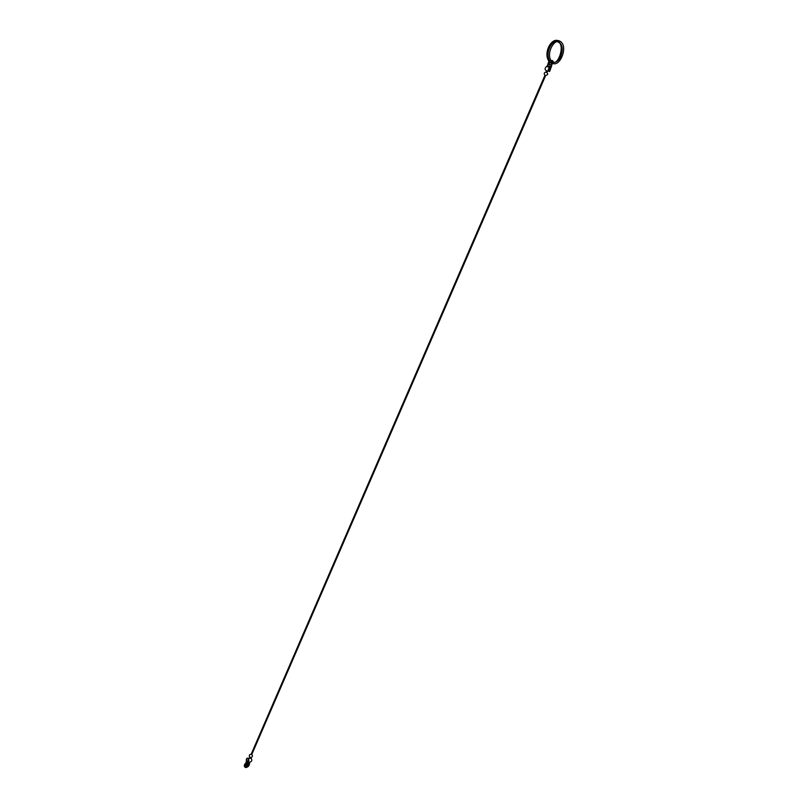 <?xml version="1.0" encoding="UTF-8"?>
<svg xmlns="http://www.w3.org/2000/svg" width="808" height="808" viewBox="0 0 808 808"><rect width="100%" height="100%" fill="white"/><g stroke="black" fill="none" stroke-linecap="round" stroke-linejoin="round"><path stroke-width="1.21" d="M550.591 60.176L552.783 61.155L551.319 65.771L549.713 67.539C548.097 69.246 548.077 70.448 549.642 71.144L550.763 68.094L549.45 67.781M552.339 60.539L553.056 61.358L550.763 68.094M551.319 65.771L552.945 61.277L552.288 60.489M551.157 65.65L550.541 66.68L547.349 65.913L548.854 61.246M546.965 72.296L546.41 72.053M544.996 75.417L545.592 75.629L544.996 75.417M249.965 757.308L250.429 757.48C252.49 757.217 252.934 756.227 251.783 754.51M249.561 758.156L250.066 758.47L249.561 758.156M251.642 754.621L251.137 754.298L251.642 754.621M549.591 62.054L549.177 64.983M551.591 61.398L551.874 62.004C551.581 64.68 550.531 65.509 548.723 64.468L549.44 61.913M549.844 62.277L549.329 65.054M549.238 65.014L549.692 62.145M551.43 65.852L553.227 61.479L552.571 60.691M547.349 65.913L546.521 66.468L549.713 67.236C547.824 69.225 547.804 70.629 549.632 71.447L551.601 65.973M549.713 67.236L550.541 66.68M546.37 71.993L546.895 70.791L547.561 71.074L546.45 70.68C544.612 69.862 544.643 68.458 546.521 66.468M246.571 762.156L245.874 762.924L246.42 761.176C246.056 759.005 246.612 758.015 248.076 758.217C249.268 760.106 249.016 761.399 247.329 762.075L246.137 763.186L247.359 761.793C248.803 761.207 249.016 760.106 247.995 758.48C246.743 758.318 246.268 759.156 246.581 761.015L246.733 762.146M248.339 763.489L245.743 766.267M244.854 767.055L246.026 763.075M247.056 762.136L249.419 762.318M245.693 766.166L248.228 763.439M245.874 762.924C244.299 764.53 243.915 765.863 244.723 766.923M250.308 761.954C251.995 761.267 252.237 759.985 251.046 758.096L250.217 758.126M246.47 766.63L246.248 766.62C245.279 765.277 245.885 764.206 248.086 763.398C249.096 764.56 248.561 765.641 246.47 766.63M246.824 762.429L249.803 762.298L249.551 763.207C249.48 765.681 248.197 767.135 245.693 767.58C244.238 766.812 244.43 765.398 246.288 763.338M246.137 763.186C244.561 764.792 244.178 766.125 244.986 767.186M245.784 766.337L248.399 763.53M549.975 67.185L546.784 66.418M246.581 761.015L247.662 760.974M246.925 762.257L249.652 762.136M548.824 70.942L549.642 71.144M548.632 70.68L549.389 67.7M545.552 75.568C548.238 74.71 548.4 73.518 546.016 72.003C544.057 72.619 543.713 73.72 544.996 75.326M249.874 757.227L249.45 758.197M250.49 757.5L250.066 758.47M544.925 75.336L251.137 754.298M545.592 75.629L251.753 754.571M553.248 63.64C560.661 65.943 568.175 46.238 560.318 41.44C553.106 36.35 542.915 54.308 551.016 62.65L551.884 63.196M553.43 62.367C555.338 62.711 557.449 61.438 559.772 58.55C563.136 51.197 563.014 45.834 559.419 42.45C555.015 37.491 544.895 54.065 551.864 61.63M546.885 66.397L550.076 67.165M547.279 70.882L548.683 71.215M547.561 71.074L547.036 72.286M558.126 40.653C550.521 37.663 542.35 55.257 550.026 62.418L551.844 63.317M553.419 62.206C558.651 64.65 565.449 43.975 557.783 41.925M251.167 754.238C249.127 754.571 248.713 755.581 249.924 757.258M249.47 758.156L248.076 758.217M248.147 758.601L248.208 761.459"/></g></svg>
